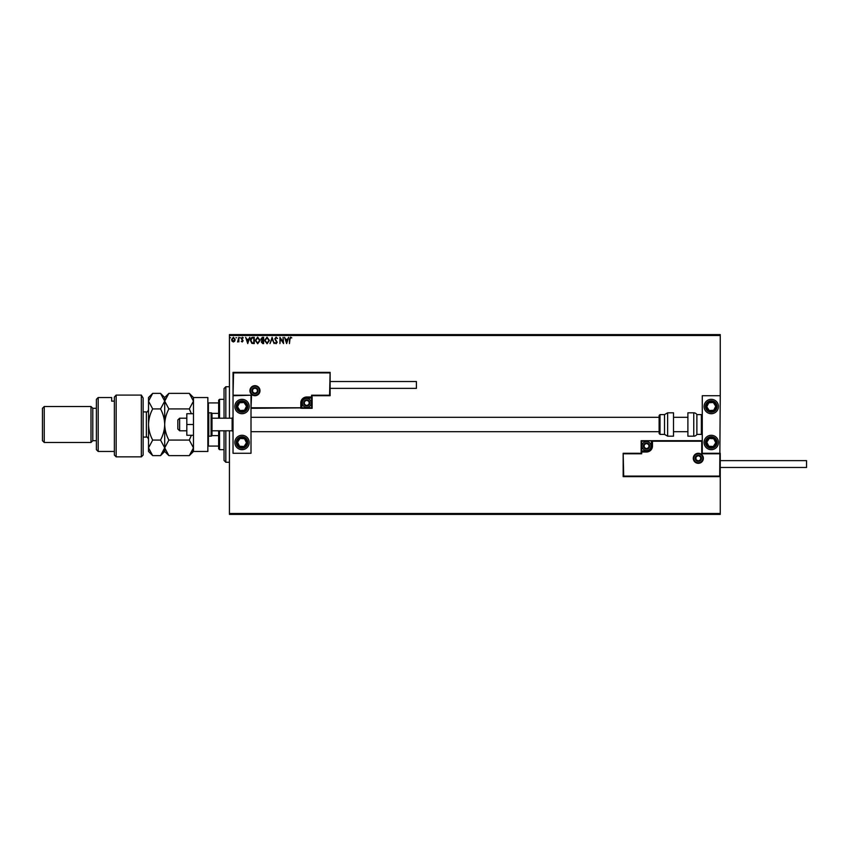 <?xml version="1.0" encoding="UTF-8"?>
<svg xmlns="http://www.w3.org/2000/svg" width="849" height="849" viewBox="0 0 849 849"><rect width="100%" height="100%" fill="white"/><g stroke="black" fill="none" stroke-linecap="round" stroke-linejoin="round"><path stroke-width="1.27" d="M234.685 341.224L233.379 341.977L232.074 341.224L231.607 339.589L233.379 337.223L235.162 339.589L234.685 341.224M238.866 337.308L238.866 341.903L238.389 341.224L237.54 341.977L238.866 337.308M242.22 341.977L241.286 341.33L242.665 340.799L241.286 338.549L242.305 337.223L243.302 337.849L241.774 338.528L243.143 340.778L242.22 341.977M252.811 337.308L254.275 337.308L254.275 343.59L251.824 343.367L250.402 340.375C250.338 338.549 251.134 337.531 252.811 337.308M263.636 337.308L263.636 343.59L262.744 343.59L261.301 342.041L261.885 340.693L260.898 339.091L262.373 337.308L263.636 337.308M272.104 337.308L274.121 343.59L272.062 338.825L270.014 343.59L272.104 337.308M283.078 337.308L283.566 343.59L280.414 338.9L279.937 343.59L279.937 337.308L283.078 341.988L283.078 337.308M289.933 339.409L289.456 343.59L289.456 339.345L290.602 337.138L291.791 337.87L290.602 337.785L289.933 339.409M229.432 335.504L229.432 334.602L720.249 334.602L720.249 335.504L229.432 335.504L229.432 418.207M229.432 430.793L229.432 513.496L720.249 513.496L720.249 514.398L229.432 514.398L229.432 513.496M720.249 335.504L720.249 395.73L702.272 395.73L702.272 453.27L720.249 453.27L720.249 460.636L806.55 460.636L806.55 467.47L720.249 467.47L720.249 513.496M286.633 343.59L284.532 337.308L285.699 339.324L287.471 339.324L288.649 337.308L286.633 343.59M276.095 337.138L277.517 338.518L276.137 337.785L275.256 338.857L277.188 342.285L276.063 343.76L274.853 342.688L276.074 343.113L276.7 342.317L274.768 338.847L276.095 337.138M269.441 340.417L267.053 343.76L264.601 340.449L267.021 337.138L269.441 340.417M260.091 340.417L257.693 343.76L255.241 340.449L257.661 337.138L260.091 340.417M247.738 343.59L245.648 337.308L246.815 339.324L248.587 339.324L249.755 337.308L247.738 343.59M240.405 337.743L239.598 337.743L240.405 337.743M236.691 337.743L235.884 337.743L236.691 337.743M230.641 337.743L229.835 337.743L230.641 337.743M285.911 339.961L286.591 342.073L287.259 339.961L285.911 339.961M265.09 340.449L267.032 343.113L268.963 340.428L267.032 337.785L265.09 340.449M262.649 342.954L263.148 340.937L261.779 342.02L262.649 342.954M262.903 340.29L263.148 337.944L262.596 337.944L261.375 339.091L262.903 340.29M255.729 340.449L257.672 343.113L259.603 340.428L257.672 337.785L255.729 340.449M253.798 342.954L253.798 337.944L251.983 338.104L250.89 340.375L252.079 342.773L253.798 342.954M247.027 339.961L247.706 342.073L248.375 339.961L247.027 339.961M232.095 339.589L233.379 341.415L234.674 339.589L233.379 337.785L232.095 339.589M242.018 399.327A7.195 7.195 0 0 1 249.203 406.522A7.195 7.195 0 0 1 242.018 413.718A7.195 7.195 0 0 1 234.823 406.522A7.195 7.195 0 0 1 248.035 402.585M242.018 449.673A7.195 7.195 0 0 0 249.203 442.478A7.195 7.195 0 0 0 242.018 435.282A7.195 7.195 0 0 0 234.823 442.478A7.195 7.195 0 0 0 248.035 446.415A7.195 7.195 0 0 0 245.945 436.46M251.007 395.73L251.007 453.27L233.029 453.27L233.029 395.73L251.548 395.199L251.007 408.316L311.594 407.775L311.594 398.075L306.744 398.075A4.85 4.85 0 0 0 301.883 402.925L301.883 407.775L301.342 407.775A0.541 0.541 0 0 1 300.801 408.316L300.801 402.925A5.932 5.932 0 0 1 306.744 396.992L311.594 396.992L311.594 395.199L329.571 395.199L330.112 372.361L330.112 395.73L312.135 395.73L311.594 397.534L306.744 397.534A5.391 5.391 0 0 0 301.342 402.925L301.342 407.775L251.548 407.775M711.26 449.673A7.195 7.195 0 0 1 704.076 442.478A7.195 7.195 0 0 1 711.26 435.282A7.195 7.195 0 0 1 718.456 442.478A7.195 7.195 0 0 1 711.26 449.673M711.26 399.327A7.195 7.195 0 0 0 704.076 406.522A7.195 7.195 0 0 0 711.26 413.718A7.195 7.195 0 0 0 718.456 406.522A7.195 7.195 0 0 0 711.26 399.327A7.195 7.195 0 0 1 717.278 402.585M720.249 453.27L720.249 476.639L623.166 476.639L623.166 453.27L623.707 476.098L719.708 476.098L720.249 395.73M179.627 430.793L177.834 429L177.834 420L179.627 418.207L179.627 430.793L186.822 430.793M232.127 418.207L211.995 418.207L211.995 413.718L211.995 435.282L211.995 430.793L232.127 430.793L232.127 418.207L233.029 417.305M693.824 458.301A4.5 4.5 0 0 0 698.313 462.79A4.5 4.5 0 0 0 702.813 458.301A4.5 4.5 0 0 0 698.313 453.801A4.5 4.5 0 0 0 693.824 458.301M623.166 453.27L641.144 453.27L641.144 452.008A0.541 0.541 0 0 1 641.685 451.466L646.535 451.466A5.391 5.391 0 0 0 651.936 446.075L651.936 441.225A0.541 0.541 0 0 1 652.467 440.684L641.685 441.225L641.685 450.925L646.535 450.925A4.85 4.85 0 0 0 651.395 446.075L651.395 441.225L652.467 441.225L652.467 446.075A5.932 5.932 0 0 1 646.535 452.008L641.685 452.008L641.685 453.801L623.707 453.801M641.144 452.008L641.685 451.466A0.541 0.541 0 0 0 641.144 452.008L641.144 440.684L651.395 440.684M652.467 440.684L702.272 440.684L701.73 441.225L652.467 441.225L652.467 440.684M623.707 476.098L623.166 476.639M641.144 453.27L641.685 453.801M719.708 476.098L720.249 476.639M719.708 453.801L701.73 453.801L702.272 453.27M641.144 440.684L641.685 441.225M259.454 390.699A4.5 4.5 0 0 0 254.955 386.21A4.5 4.5 0 0 0 250.466 390.699A4.5 4.5 0 0 0 254.955 395.199A4.5 4.5 0 0 0 259.454 390.699M329.571 372.902L233.56 372.902L233.029 395.73L233.029 372.361L330.112 372.361M312.135 398.075L311.594 397.534A0.541 0.541 0 0 0 312.135 396.992L312.135 408.316L301.883 408.316M330.112 395.73L329.571 395.199M312.135 395.73L311.594 395.199M233.56 372.902L233.029 372.361M312.135 408.316L311.594 407.775M309.439 402.925A2.696 2.696 0 0 0 304.398 401.577A2.696 2.696 0 0 0 306.744 405.62A2.696 2.696 0 0 0 309.439 402.925M309.078 402.925L309.078 401.577L306.744 400.229L304.398 401.577L304.398 404.273L306.744 405.62L309.078 404.273L309.078 402.925M302.244 402.925A4.5 4.5 0 0 1 306.744 398.436A4.5 4.5 0 0 1 311.233 402.925A4.5 4.5 0 0 1 306.744 407.424A4.5 4.5 0 0 1 302.244 402.925M304.398 401.577L304.398 404.273L306.744 405.62L309.078 404.273L309.078 401.577L306.744 400.229M649.23 446.075A2.696 2.696 0 0 0 644.2 444.727A2.696 2.696 0 0 0 646.535 448.771A2.696 2.696 0 0 0 649.23 446.075M648.869 446.075L648.869 444.727L646.535 443.38L644.2 444.727L644.2 447.423L646.535 448.771L648.869 447.423L648.869 446.075M642.046 446.075A4.5 4.5 0 0 1 646.535 441.576A4.5 4.5 0 0 1 651.034 446.075A4.5 4.5 0 0 1 646.535 450.564A4.5 4.5 0 0 1 642.046 446.075M644.2 444.727L644.2 447.423L646.535 448.771M648.869 447.423L648.869 444.727M701.019 458.301A2.696 2.696 0 0 0 695.978 456.953A2.696 2.696 0 0 0 698.313 460.996A2.696 2.696 0 0 0 701.019 458.301M700.648 458.301L700.648 456.953L698.313 455.605L695.978 456.953L695.978 459.649L698.313 460.996L700.648 459.649L700.648 458.301M695.978 456.953L695.978 459.649L698.313 460.996L700.648 459.649L700.648 456.953M257.661 390.699A2.696 2.696 0 0 0 252.62 389.351A2.696 2.696 0 0 0 254.955 393.395A2.696 2.696 0 0 0 257.661 390.699M257.3 390.699L257.3 389.351L254.955 388.004L252.62 389.351L252.62 392.047L254.955 393.395L257.3 392.047L257.3 390.699M252.62 389.351L252.62 392.047L254.955 393.395L257.3 392.047L257.3 389.351M238.251 440.015A4.5 4.5 0 0 0 244.045 446.489A4.5 4.5 0 0 0 244.47 438.721A4.5 4.5 0 0 0 238.251 440.015M238.76 440.355L237.529 442.233L239.556 446.245L244.045 446.489L246.507 442.722L244.47 438.721L239.98 438.466L238.76 440.355M238.081 448.495A7.195 7.195 0 0 1 242.018 435.282M237.529 442.233L239.556 446.245L244.045 446.489L246.507 442.722L244.47 438.721L239.98 438.466L237.529 442.233M707.504 440.015A4.5 4.5 0 0 0 713.287 446.489A4.5 4.5 0 0 0 713.722 438.721A4.5 4.5 0 0 0 707.504 440.015M708.002 440.355L706.771 442.233L708.809 446.245L713.287 446.489L715.749 442.722L713.722 438.721L709.233 438.466L708.002 440.355M706.771 442.233L708.809 446.245L713.287 446.489L715.749 442.722L713.722 438.721L709.233 438.466L706.771 442.233M715.028 404.06A4.5 4.5 0 0 0 706.771 406.767A4.5 4.5 0 0 0 713.722 410.279A4.5 4.5 0 0 0 715.028 404.06M714.518 404.389L713.287 402.511L708.809 402.755L706.771 406.767L709.233 410.534L713.722 410.279L715.749 406.278L714.518 404.389M705.243 410.46A7.195 7.195 0 0 1 707.334 400.505M713.287 402.511L708.809 402.755L706.771 406.767L709.233 410.534L713.722 410.279L715.749 406.278L713.287 402.511M245.775 404.06A4.5 4.5 0 0 0 237.529 406.767A4.5 4.5 0 0 0 244.47 410.279A4.5 4.5 0 0 0 245.775 404.06M245.276 404.389L244.045 402.511L239.556 402.755L237.529 406.767L239.98 410.534L244.47 410.279L246.507 406.278L245.276 404.389M244.045 402.511L239.556 402.755L237.529 406.767L239.98 410.534L244.47 410.279L246.507 406.278L244.045 402.511M693.76 436.184A3.598 3.598 0 0 0 696.88 434.391L696.88 414.609A3.598 3.598 0 0 0 693.76 412.816L687.892 412.816L687.892 436.184L693.76 436.184L693.76 412.816M696.88 434.391L701.37 434.391A0.902 0.902 0 0 0 702.272 433.489M701.37 434.391L701.37 414.609A0.902 0.902 0 0 1 702.272 415.511M701.37 414.609L696.88 414.609M667.632 436.184L673.512 436.184L673.512 412.816L667.632 412.816L667.632 436.184L664.512 434.391L664.512 414.609L660.023 414.609L660.023 434.391L659.121 433.489L659.121 415.511L660.023 414.609M251.007 431.695L659.121 431.695L659.121 417.305L251.007 417.305M330.112 381.53L416.413 381.53L416.413 388.364L330.112 388.364M193.476 424.5L186.822 424.5L186.822 435.282L193.476 435.282M186.822 424.5L186.822 413.718L193.476 413.718M193.476 451.466L193.476 397.534L207.856 397.534L207.856 451.466L193.476 451.466L189.295 455.637L168.877 455.637L164.706 447.858L168.877 440.069L189.295 440.069L193.476 447.858L189.295 455.637M211.995 413.718A0.902 0.902 0 0 0 211.093 412.816L208.758 412.816A0.902 0.902 0 0 0 207.856 413.718M208.758 412.816L208.758 436.184A0.902 0.902 0 0 1 207.856 435.282M211.995 435.282A0.902 0.902 0 0 1 211.093 436.184L211.093 412.816M208.758 436.184L211.093 436.184M225.834 430.793L225.834 462.259L224.04 460.455L224.04 430.793M224.04 418.207L224.04 388.545L225.834 386.741L225.834 418.207M219.541 430.793L219.541 449.673L218.639 448.771L218.639 430.793M218.639 418.207L218.639 400.229L219.541 399.327L219.541 418.207M219.541 449.673L224.04 449.673M219.541 399.327L224.04 399.327M218.639 446.075L207.856 446.075M218.639 435.622L211.932 435.622M218.639 413.378L211.932 413.378M207.856 402.925L208.398 402.925L208.398 412.89M218.639 402.925L208.398 402.925M208.398 436.11L208.398 446.075M143.131 455.064L141.337 456.858L141.337 395.082L143.131 398.032L143.131 455.064M98.187 451.466L96.383 449.673L96.383 399.327L98.187 397.534L98.187 451.466L114.36 451.466M92.796 440.684L92.796 408.316L90.992 406.522L90.992 442.478L92.796 440.684L96.383 440.684M44.244 442.478L42.45 440.684L42.45 408.316L44.244 406.522L44.244 442.478L90.992 442.478M44.244 406.522L90.992 406.522M92.796 408.316L96.383 408.316M114.36 401.142L111.665 401.142L111.665 397.534L111.665 401.142M98.187 397.534L111.665 397.534M114.36 397.067L116.164 395.082L116.164 456.858L114.36 455.064L114.36 397.067L116.164 395.082L141.337 395.082L143.131 398.032M168.877 440.069C166.266 435.219 164.876 430.029 164.706 424.5C164.865 419.035 166.255 413.845 168.877 408.931L189.295 408.931L191.396 413.718M191.396 435.282L189.295 440.069M168.877 408.931L164.706 401.142L168.877 393.363L189.295 393.363L193.476 401.142L189.295 408.931M192.32 451.848L193.476 447.858M168.877 455.637L164.706 451.466L164.706 447.858L165.046 450.012M163.549 451.848L164.706 447.858L164.706 397.534L168.877 393.363M164.706 447.858L160.535 455.637L152.693 455.637L148.522 447.858L148.522 397.534L152.693 393.363L160.535 393.363L164.706 401.142L160.535 408.931C163.146 413.781 164.536 418.971 164.706 424.5C164.547 429.965 163.157 435.155 160.535 440.069L164.706 447.858M152.693 455.637L148.522 451.466L148.522 447.858L148.925 450.193M148.522 447.858L152.693 440.069C150.093 435.219 148.702 430.029 148.522 424.5C148.681 419.035 150.071 413.845 152.693 408.931L148.522 401.142L152.693 393.363M152.693 408.931L160.535 408.931M152.693 440.069L160.535 440.069M703.354 458.301A5.03 5.03 0 0 1 698.313 463.331A5.03 5.03 0 0 1 693.283 458.301A5.03 5.03 0 0 1 698.313 453.27A5.03 5.03 0 0 1 703.354 458.301M701.73 453.801L701.73 441.225M646.535 450.925L646.535 452.008M641.685 451.466L641.144 450.925M651.395 446.075L652.467 446.075M249.924 390.699A5.03 5.03 0 0 1 254.955 385.669A5.03 5.03 0 0 1 259.996 390.699A5.03 5.03 0 0 1 254.955 395.73A5.03 5.03 0 0 1 249.924 390.699M233.56 395.199L251.548 395.199M306.744 398.075L306.744 396.992M301.883 402.925L300.801 402.925M309.8 402.925A3.056 3.056 0 0 0 306.744 399.868A3.056 3.056 0 0 0 303.687 402.925A3.056 3.056 0 0 0 306.744 405.981A3.056 3.056 0 0 0 309.8 402.925M649.591 446.075A3.056 3.056 0 0 0 646.535 443.019A3.056 3.056 0 0 0 643.478 446.075A3.056 3.056 0 0 0 646.535 449.132A3.056 3.056 0 0 0 649.591 446.075M701.37 458.301A3.056 3.056 0 0 0 698.313 455.244A3.056 3.056 0 0 0 695.257 458.301A3.056 3.056 0 0 0 698.313 461.357A3.056 3.056 0 0 0 701.37 458.301M258.011 390.699A3.056 3.056 0 0 0 254.955 387.643A3.056 3.056 0 0 0 251.898 390.699A3.056 3.056 0 0 0 254.955 393.756A3.056 3.056 0 0 0 258.011 390.699M237.2 439.336A5.752 5.752 0 0 0 238.866 447.296A5.752 5.752 0 0 0 246.836 445.629A5.752 5.752 0 0 0 245.159 437.659A5.752 5.752 0 0 0 237.2 439.336M706.442 439.336A5.752 5.752 0 0 0 708.119 447.296A5.752 5.752 0 0 0 716.078 445.629A5.752 5.752 0 0 0 714.412 437.659A5.752 5.752 0 0 0 706.442 439.336M716.078 403.371A5.752 5.752 0 0 0 708.119 401.704A5.752 5.752 0 0 0 706.442 409.664A5.752 5.752 0 0 0 714.412 411.341A5.752 5.752 0 0 0 716.078 403.371M246.836 403.371A5.752 5.752 0 0 0 238.866 401.704A5.752 5.752 0 0 0 237.2 409.664A5.752 5.752 0 0 0 245.159 411.341A5.752 5.752 0 0 0 246.836 403.371M143.131 437.086L146.368 437.086L146.368 411.914C146.888 412.465 147.609 411.754 148.522 409.759M232.127 430.793L233.029 431.695M687.892 431.695L673.512 431.695M687.892 417.305L673.512 417.305M179.627 418.207L186.822 418.207M660.023 434.391L664.512 434.391M667.632 412.816L664.512 414.609M225.834 386.741L229.432 386.741M225.834 462.259L229.432 462.259M116.164 456.858L141.337 456.858M193.476 397.534L189.295 393.363M164.706 451.466L160.535 455.637M164.706 397.534L160.535 393.363M143.131 411.914L146.368 411.914M146.368 437.086C146.93 436.556 147.641 437.277 148.522 439.241"/></g></svg>
